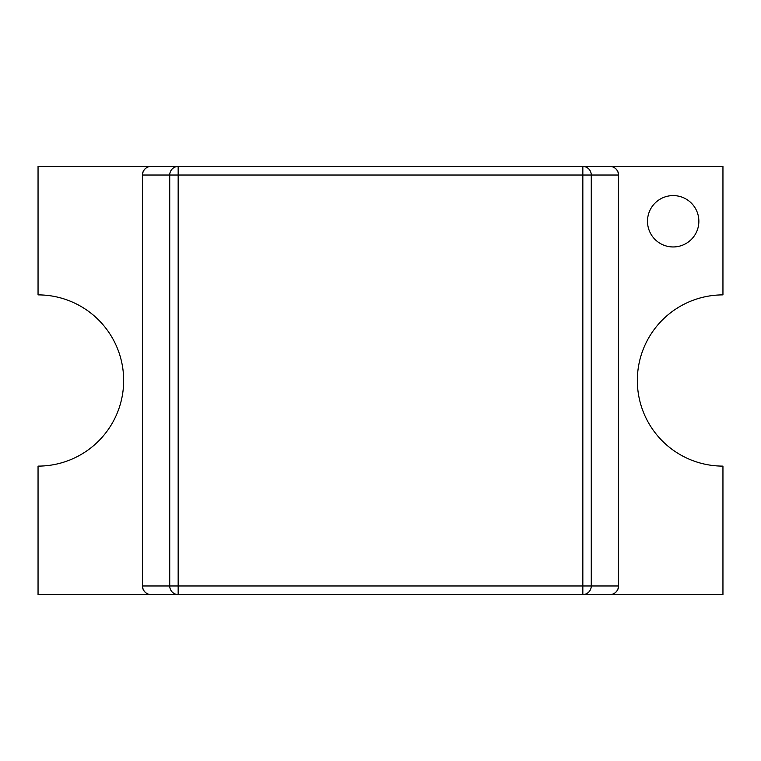 <?xml version="1.0" encoding="UTF-8"?>
<svg xmlns="http://www.w3.org/2000/svg" width="761" height="761" viewBox="0 0 761 761"><rect width="100%" height="100%" fill="white"/><g stroke="black" fill="none" stroke-linecap="round" stroke-linejoin="round"><path stroke-width="1.14" d="M123.663 380.5A85.612 85.612 0 0 0 38.05 294.887L38.05 166.469L722.95 166.469L722.95 294.887A85.612 85.612 0 0 0 637.337 380.5A85.612 85.612 0 0 0 722.95 466.113L722.95 594.531L178.16 594.531A8.561 8.428 -90 0 1 169.732 585.97L169.732 175.03L142.554 175.03A8.561 8.428 -90 0 1 150.992 166.469L178.16 166.469L150.992 166.469A8.561 8.561 0 0 0 142.431 175.03L142.431 585.97A8.561 8.561 0 0 0 150.992 594.531A8.561 8.428 90 0 1 142.554 585.97L582.84 585.97L582.84 175.03L178.16 175.03L178.16 594.531L38.05 594.531L38.05 466.113A85.612 85.612 0 0 0 123.663 380.5M618.569 175.03A8.561 8.561 0 0 0 610.008 166.469A8.561 8.428 90 0 1 618.446 175.03L591.268 175.03L591.268 585.97L582.84 585.97L582.84 594.531A8.561 8.428 -90 0 0 591.268 585.97L618.446 585.97L618.446 175.03L618.446 585.97A8.561 8.428 90 0 1 610.008 594.531A8.561 8.561 0 0 0 618.569 585.97M178.16 166.469A8.561 8.428 90 0 0 169.732 175.03L178.16 175.03L178.16 166.469M647.497 221.27A25.684 25.684 0 0 0 673.181 246.954A25.684 25.684 0 0 0 698.864 221.27A25.684 25.684 0 0 0 673.181 195.587A25.684 25.684 0 0 0 647.497 221.27A25.684 25.684 0 0 0 673.181 246.954A25.684 25.684 0 0 0 698.864 221.27A25.684 25.684 0 0 0 673.181 195.587A25.684 25.684 0 0 0 647.497 221.27M142.431 175.03L142.431 585.97M591.268 175.03A8.561 8.428 -90 0 0 582.84 166.469L582.84 175.03L591.268 175.03"/></g></svg>
